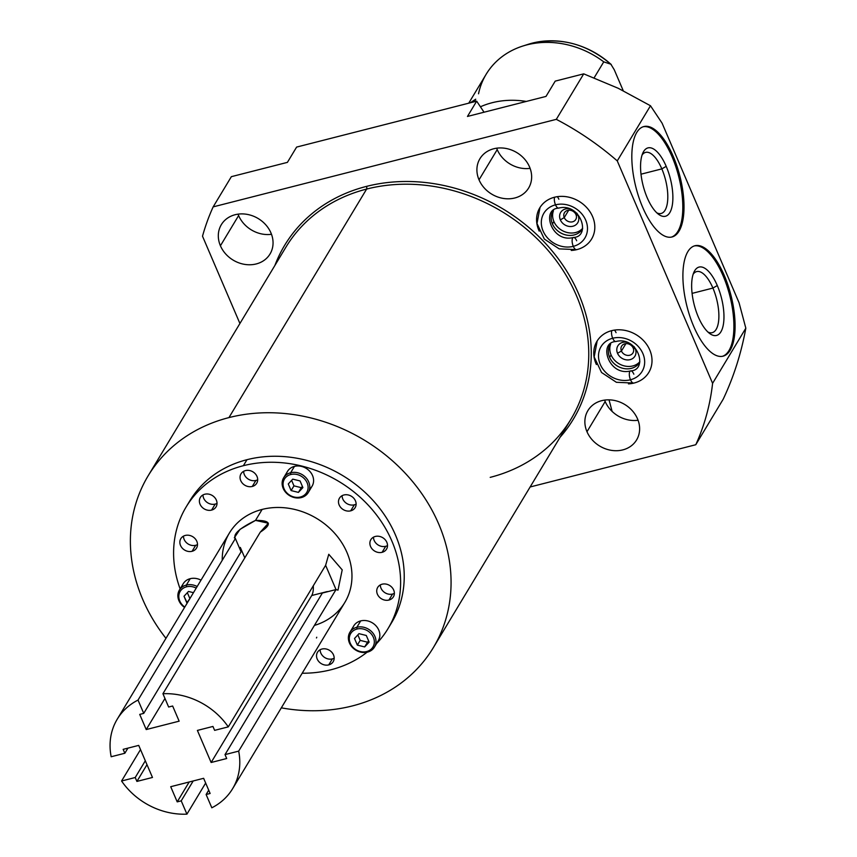 <?xml version="1.0" encoding="UTF-8"?>
<svg xmlns="http://www.w3.org/2000/svg" width="857" height="857" viewBox="0 0 857 857"><rect width="100%" height="100%" fill="white"/><g stroke="black" fill="none" stroke-linecap="round" stroke-linejoin="round"><path stroke-width="1.29" d="M662.086 123.162L739.066 302.757L662.086 123.162L650.484 105.754L617.265 160.902L712.596 383.336L745.826 328.188L739.066 302.757L745.826 328.188C741.241 353.309 733.688 376.994 723.179 399.233L695.777 444.729L530.129 486.98L695.777 444.729A269.377 229.997 -148.9 0 0 712.596 383.336L745.826 328.188C741.241 353.309 733.688 376.994 723.179 399.233L695.777 444.729A269.377 229.997 -148.9 0 0 712.596 383.336L617.265 160.902A269.377 229.997 -148.9 0 0 556.311 119.348L583.724 73.852L555.207 81.126L546.005 96.413L467.461 116.445L476.674 101.158L296.618 147.083L287.406 162.369L231.358 176.671L213.157 206.88L556.311 119.348L583.724 73.852L618.218 88.282L650.484 105.754L617.265 160.902A269.377 229.997 -148.9 0 0 556.311 119.348L213.157 206.88A269.377 229.997 -148.9 0 0 202.509 236.211L239.917 323.496L202.509 236.211A269.377 229.997 -148.9 0 1 213.157 206.88L231.358 176.671L287.406 162.369L296.618 147.083L476.674 101.158L484.044 112.213L476.674 101.158L467.461 116.445L546.005 96.413L555.207 81.126L583.724 73.852L618.218 88.282L650.484 105.754L662.086 123.162M693.688 326.367A56.969 22.678 -104.3 0 1 687.86 251.626A56.969 22.678 -104.3 0 1 724.304 275.558A56.969 22.678 -104.3 0 1 730.143 350.288A56.969 22.678 -104.3 0 1 693.688 326.367A56.969 22.678 75.7 0 0 723.083 356.169A56.969 22.678 75.7 0 0 724.304 275.558A56.969 22.678 75.7 0 0 694.92 245.755A56.969 22.678 75.7 0 0 693.688 326.367M642.611 207.18A56.969 22.678 -104.3 0 1 636.772 132.439A56.969 22.678 -104.3 0 1 673.227 156.37A56.969 22.678 -104.3 0 1 679.055 231.101A56.969 22.678 -104.3 0 1 642.611 207.18A56.969 22.678 75.7 0 0 671.995 236.982A56.969 22.678 75.7 0 0 673.227 156.37A56.969 22.678 75.7 0 0 643.832 126.568A56.969 22.678 75.7 0 0 642.611 207.18M433.321 647.656L571.008 419.127A166.472 142.133 31.1 0 0 546.23 248.316A166.472 142.133 31.1 0 0 366.635 189.065A2.025 0.803 75.7 0 0 366.432 186.408A168.497 143.858 -148.9 0 0 274.904 265.413A168.497 143.858 31.1 0 1 366.432 186.408A2.025 0.803 -104.3 0 1 366.635 189.065A166.472 142.133 31.1 0 0 285.831 247.298A166.472 142.133 31.1 0 1 366.635 189.065L228.948 417.595A166.472 142.133 31.1 0 1 438.698 524.002A166.472 142.133 31.1 0 1 352.506 705.889A166.472 142.133 31.1 0 1 281.321 707.839A166.472 142.133 -148.9 0 0 352.506 705.889A166.472 142.133 -148.9 0 0 433.321 647.656A166.472 142.133 -148.9 0 0 408.532 476.846A166.472 142.133 -148.9 0 0 228.948 417.595L366.635 189.065A166.472 142.133 31.1 0 1 546.23 248.316A166.472 142.133 31.1 0 1 571.008 419.127A166.472 142.133 31.1 0 1 490.204 477.36M366.432 186.408A168.497 143.858 31.1 0 1 556.375 256.243A168.497 143.858 31.1 0 1 560.092 437.252A168.497 143.858 -148.9 0 0 556.375 256.243A168.497 143.858 -148.9 0 0 366.432 186.408M270.941 232.89A28.42 24.264 31.1 0 1 256.232 263.945A28.42 24.264 31.1 0 1 220.42 245.777A28.42 24.264 31.1 0 1 235.129 214.721A28.42 24.264 31.1 0 1 270.941 232.89A28.42 24.264 -148.9 0 0 246.773 214.304A28.42 24.264 -148.9 0 0 221.342 224.663A28.42 24.264 -148.9 0 0 220.42 245.777A28.42 24.264 -148.9 0 0 244.588 264.363A28.42 24.264 -148.9 0 0 270.019 254.004A28.42 24.264 -148.9 0 0 270.941 232.89M529.54 166.933A28.42 24.264 31.1 0 1 514.821 197.978A28.42 24.264 31.1 0 1 479.02 179.82A28.42 24.264 31.1 0 1 493.728 148.764A28.42 24.264 31.1 0 1 529.54 166.933A28.42 24.264 -148.9 0 0 505.362 148.347A28.42 24.264 -148.9 0 0 479.931 158.706A28.42 24.264 -148.9 0 0 479.02 179.82A28.42 24.264 -148.9 0 0 503.188 198.406A28.42 24.264 -148.9 0 0 528.619 188.037A28.42 24.264 -148.9 0 0 529.54 166.933M637.512 418.837A28.42 24.264 31.1 0 1 622.793 449.893A28.42 24.264 31.1 0 1 586.981 431.724A28.42 24.264 31.1 0 1 601.7 400.669A28.42 24.264 31.1 0 1 637.512 418.837A28.42 24.264 -148.9 0 0 613.333 400.251A28.42 24.264 -148.9 0 0 587.902 410.61A28.42 24.264 -148.9 0 0 586.981 431.724A28.42 24.264 -148.9 0 0 611.159 450.311A28.42 24.264 -148.9 0 0 636.59 439.952A28.42 24.264 -148.9 0 0 637.512 418.837M592.583 216.575A30.241 25.817 31.1 0 1 571.265 250.448A30.241 25.817 -148.9 0 0 591.598 239.028A30.241 25.817 -148.9 0 0 592.583 216.575A30.241 25.817 -148.9 0 0 566.863 196.799A30.241 25.817 -148.9 0 0 539.803 207.823A30.241 25.817 -148.9 0 0 538.828 230.287A30.241 25.817 31.1 0 1 554.479 197.239A30.241 25.817 31.1 0 1 592.583 216.575M539.203 231.133A30.241 25.817 31.1 0 1 538.828 230.287A30.241 25.817 -148.9 0 0 539.203 231.133M649.767 349.988A30.241 25.817 31.1 0 1 628.449 383.872A30.241 25.817 -148.9 0 0 648.792 372.452A30.241 25.817 -148.9 0 0 649.767 349.988A30.241 25.817 -148.9 0 0 624.046 330.213A30.241 25.817 -148.9 0 0 596.986 341.236A30.241 25.817 -148.9 0 0 596.011 363.7A30.241 25.817 31.1 0 1 611.662 330.663A30.241 25.817 31.1 0 1 649.767 349.988M596.397 364.557A30.241 25.817 31.1 0 1 596.011 363.7A30.241 25.817 -148.9 0 0 596.397 364.557M228.948 417.595A166.472 142.133 -148.9 0 0 148.132 475.828A166.472 142.133 -148.9 0 0 165.958 638.326A166.472 142.133 31.1 0 1 228.948 417.595M271.498 234.304A28.42 24.264 31.1 0 1 238.621 215.568L220.42 245.777L238.621 215.568A28.42 24.264 31.1 0 1 238.064 214.154A28.42 24.264 -148.9 0 0 238.621 215.568A28.42 24.264 -148.9 0 0 271.498 234.304M530.097 168.347A28.42 24.264 31.1 0 1 497.221 149.611L479.02 179.82L497.221 149.611A28.42 24.264 31.1 0 1 496.653 148.197A28.42 24.264 -148.9 0 0 497.221 149.611A28.42 24.264 -148.9 0 0 530.097 168.347M638.069 420.251A28.42 24.264 31.1 0 1 605.181 401.515L586.981 431.724L605.181 401.515A28.42 24.264 31.1 0 1 604.624 400.101A28.42 24.264 -148.9 0 0 605.181 401.515A28.42 24.264 -148.9 0 0 638.069 420.251M270.18 234.454L271.38 233.982L270.18 234.454M609.038 399.855L612.112 411.414L609.038 399.855M552.444 223.913A17.236 14.719 -148.9 0 0 567.088 235.182A17.236 14.719 -148.9 0 0 582.514 228.926A17.236 14.719 -148.9 0 1 567.088 235.182A17.236 14.719 -148.9 0 1 552.444 223.913L553.89 221.513A17.236 14.719 31.1 0 1 553.472 210.715A17.236 14.719 31.1 0 0 553.89 221.513L552.444 223.913A17.236 14.719 -148.9 0 1 552.979 211.133A17.236 14.719 -148.9 0 0 552.444 223.913M582.664 228.305A17.236 14.719 31.1 0 1 567.302 232.536A17.236 14.719 31.1 0 1 553.89 221.513A17.236 14.719 31.1 0 0 567.302 232.536A17.236 14.719 31.1 0 0 582.664 228.305M560.349 219.863A9.963 8.506 -148.9 0 0 572.915 226.227A9.963 8.506 -148.9 0 0 578.068 215.343A9.963 8.506 -148.9 0 0 576.75 213.093A9.963 8.506 -148.9 0 1 578.068 215.343L575.979 214.604A6.599 5.635 -148.9 0 0 570.366 210.286A6.599 5.635 -148.9 0 0 564.463 212.697A6.599 5.635 -148.9 0 0 564.249 217.592A6.599 5.635 -148.9 0 0 569.862 221.909A6.599 5.635 -148.9 0 0 575.775 219.499A6.599 5.635 -148.9 0 0 575.979 214.604A6.599 5.635 31.1 0 1 572.572 221.813A6.599 5.635 31.1 0 1 564.249 217.592L568.694 210.211L564.249 217.592L560.349 219.863A9.963 8.506 -148.9 0 0 572.915 226.227A9.963 8.506 -148.9 0 0 578.068 215.343L575.979 214.604A6.599 5.635 31.1 0 0 567.666 210.383A6.599 5.635 31.1 0 0 564.249 217.592L560.349 219.863A9.963 8.506 -148.9 0 1 569.669 208.829A9.963 8.506 -148.9 0 0 560.349 219.863M609.627 357.326A17.236 14.719 -148.9 0 0 624.271 368.606A17.236 14.719 -148.9 0 0 639.697 362.34A17.236 14.719 -148.9 0 1 624.271 368.606A17.236 14.719 -148.9 0 1 609.627 357.326L611.073 354.927A17.236 14.719 31.1 0 1 610.655 344.128A17.236 14.719 31.1 0 0 611.073 354.927L609.627 357.326A17.236 14.719 -148.9 0 1 610.163 344.546A17.236 14.719 -148.9 0 0 609.627 357.326M639.847 361.718A17.236 14.719 31.1 0 1 624.485 365.95A17.236 14.719 31.1 0 1 611.073 354.927A17.236 14.719 31.1 0 0 624.485 365.95A17.236 14.719 31.1 0 0 639.847 361.718M617.533 353.277A9.963 8.506 -148.9 0 0 630.099 359.651A9.963 8.506 -148.9 0 0 635.251 348.756A9.963 8.506 -148.9 0 0 633.934 346.517A9.963 8.506 -148.9 0 1 635.251 348.756L633.173 348.017A6.599 5.635 -148.9 0 0 627.56 343.711A6.599 5.635 -148.9 0 0 621.646 346.11A6.599 5.635 -148.9 0 0 621.432 351.016A6.599 5.635 -148.9 0 0 627.045 355.334A6.599 5.635 -148.9 0 0 632.959 352.923A6.599 5.635 -148.9 0 0 633.173 348.017L635.251 348.756A9.963 8.506 -148.9 0 1 630.099 359.651A9.963 8.506 -148.9 0 1 617.533 353.277L621.432 351.016L625.889 343.636L621.432 351.016A6.599 5.635 31.1 0 1 624.849 343.807A6.599 5.635 31.1 0 1 633.173 348.017A6.599 5.635 31.1 0 1 629.756 355.237A6.599 5.635 31.1 0 1 621.432 351.016L617.533 353.277A9.963 8.506 -148.9 0 1 626.853 342.254A9.963 8.506 -148.9 0 0 617.533 353.277M692.092 293.383L712.917 288.07A31.516 12.544 75.7 0 0 696.666 271.583A31.516 12.544 75.7 0 0 693.163 274.208A31.516 12.544 -104.3 0 1 712.917 288.07L717.288 285.531A35.287 14.055 75.7 0 0 694.041 271.969A35.287 14.055 75.7 0 0 698.326 317.004A35.287 14.055 -104.3 0 1 694.706 270.705A35.287 14.055 -104.3 0 1 717.288 285.531A35.287 14.055 -104.3 0 1 720.898 331.82A35.287 14.055 -104.3 0 1 698.326 317.004A35.287 14.055 75.7 0 0 709.757 333.577A35.287 14.055 75.7 0 0 723.458 323.967A35.287 14.055 75.7 0 0 717.288 285.531L712.917 288.07L692.092 293.383M723.115 275.858A56.969 22.678 75.7 0 0 694.32 245.927A56.969 22.678 -104.3 0 1 723.115 275.858L724.304 275.558L723.115 275.858A56.969 22.678 -104.3 0 1 722.483 356.298A56.969 22.678 75.7 0 0 723.115 275.858M707.914 332.034A31.516 12.544 75.7 0 0 712.242 332.655A31.516 12.544 75.7 0 0 712.917 288.07A31.516 12.544 -104.3 0 1 718.627 320.968A31.516 12.544 -104.3 0 1 707.914 332.034M641.004 174.196L661.84 168.883A31.516 12.544 75.7 0 0 645.578 152.396A31.516 12.544 75.7 0 0 642.075 155.021A31.516 12.544 -104.3 0 1 661.84 168.883L666.2 166.344A35.287 14.055 75.7 0 0 642.954 152.782A35.287 14.055 75.7 0 0 647.239 197.817A35.287 14.055 -104.3 0 1 643.618 151.518A35.287 14.055 -104.3 0 1 666.2 166.344A35.287 14.055 -104.3 0 1 669.81 212.632A35.287 14.055 -104.3 0 1 647.239 197.817A35.287 14.055 75.7 0 0 658.669 214.389A35.287 14.055 75.7 0 0 672.37 204.78A35.287 14.055 75.7 0 0 666.2 166.344L661.84 168.883L641.004 174.196M672.027 156.67A56.969 22.678 75.7 0 0 643.243 126.74A56.969 22.678 -104.3 0 1 672.027 156.67L673.227 156.37L672.027 156.67A56.969 22.678 -104.3 0 1 671.395 237.11A56.969 22.678 75.7 0 0 672.027 156.67M656.826 212.847A31.516 12.544 75.7 0 0 661.154 213.468A31.516 12.544 75.7 0 0 661.84 168.883A31.516 12.544 -104.3 0 1 667.539 201.781A31.516 12.544 -104.3 0 1 656.826 212.847M623.243 90.724L614.244 69.728L623.243 90.724M526.316 101.437A84.179 71.87 -148.9 0 0 480.423 106.782A84.179 71.87 -148.9 0 1 526.316 101.437M468.736 103.183L486.144 74.291A84.179 71.87 31.1 0 1 603.757 61.854L594.147 77.794L603.757 61.854L610.87 64.221L614.244 69.728L610.87 64.221A79.347 67.746 -148.9 0 0 528.148 44.328A79.347 67.746 31.1 0 1 610.87 64.221L603.757 61.854A84.179 71.87 -148.9 0 0 522.534 46.139A84.179 71.87 -148.9 0 0 478.527 93.799M474.553 101.694L475.71 99.198L470.343 102.765M186.162 506.926L189.783 500.917A117.848 100.623 31.1 0 1 246.987 459.695L243.367 465.705A117.848 100.623 -148.9 0 0 186.162 506.926A117.848 100.623 -148.9 0 0 180.12 588.866A117.848 100.623 31.1 0 1 243.367 465.705A117.848 100.623 31.1 0 1 377.359 516.043A117.848 100.623 31.1 0 1 376.577 643.596A117.848 100.623 -148.9 0 0 388.05 628.567A117.848 100.623 -148.9 0 0 370.503 507.644A117.848 100.623 -148.9 0 0 243.367 465.705L246.987 459.695A117.848 100.623 31.1 0 1 374.123 501.645A117.848 100.623 31.1 0 1 391.67 622.568L388.05 628.567M302.178 673.227A117.848 100.623 -148.9 0 0 330.845 669.799A117.848 100.623 31.1 0 1 302.178 673.227M367.075 652.22A117.848 100.623 31.1 0 1 330.845 669.799A117.848 100.623 -148.9 0 0 367.075 652.22M314.423 625.417A67.349 57.494 -148.9 0 0 346.464 551.34A67.349 57.494 -148.9 0 0 262.113 509.433A67.349 57.494 -148.9 0 0 222.242 560.296M192.075 551.297A9.159 7.82 -148.9 0 0 196.81 541.292A9.159 7.82 -148.9 0 0 185.273 535.443A9.159 7.82 -148.9 0 0 180.527 545.448A9.159 7.82 -148.9 0 0 192.075 551.297A9.159 7.82 -148.9 0 0 196.521 548.094A9.159 7.82 -148.9 0 0 195.15 538.699A9.159 7.82 -148.9 0 0 185.273 535.443A9.159 7.82 -148.9 0 0 180.827 538.646A9.159 7.82 -148.9 0 0 182.187 548.041A9.159 7.82 -148.9 0 0 192.075 551.297L195.685 545.298L192.075 551.297M211.593 510.097A9.159 7.82 -148.9 0 0 216.339 500.092A9.159 7.82 -148.9 0 0 204.802 494.232A9.159 7.82 -148.9 0 0 200.056 504.237A9.159 7.82 -148.9 0 0 211.593 510.097A9.159 7.82 -148.9 0 0 216.039 506.894A9.159 7.82 -148.9 0 0 214.679 497.488A9.159 7.82 -148.9 0 0 204.802 494.232A9.159 7.82 -148.9 0 0 200.356 497.435A9.159 7.82 -148.9 0 0 201.716 506.83A9.159 7.82 -148.9 0 0 211.593 510.097L215.214 504.087L211.593 510.097M252.269 486.465A9.159 7.82 -148.9 0 0 257.004 476.449A9.159 7.82 -148.9 0 0 245.466 470.6A9.159 7.82 -148.9 0 0 240.731 480.606A9.159 7.82 -148.9 0 0 252.269 486.465A9.159 7.82 -148.9 0 0 256.714 483.252A9.159 7.82 -148.9 0 0 255.354 473.857A9.159 7.82 -148.9 0 0 245.466 470.6A9.159 7.82 -148.9 0 0 241.021 473.803A9.159 7.82 -148.9 0 0 242.392 483.198A9.159 7.82 -148.9 0 0 252.269 486.465L255.889 480.456L252.269 486.465M382.093 552.315A9.159 7.82 -148.9 0 0 386.839 542.31A9.159 7.82 -148.9 0 0 375.291 536.461A9.159 7.82 -148.9 0 0 370.556 546.466A9.159 7.82 -148.9 0 0 382.093 552.315A9.159 7.82 -148.9 0 0 386.539 549.112A9.159 7.82 -148.9 0 0 385.179 539.717A9.159 7.82 -148.9 0 0 375.291 536.461A9.159 7.82 -148.9 0 0 370.845 539.664A9.159 7.82 -148.9 0 0 372.217 549.058A9.159 7.82 -148.9 0 0 382.093 552.315L385.714 546.305L382.093 552.315M350.706 510.836A9.159 7.82 -148.9 0 0 355.441 500.831A9.159 7.82 -148.9 0 0 343.903 494.982A9.159 7.82 -148.9 0 0 339.158 504.987A9.159 7.82 -148.9 0 0 350.706 510.836A9.159 7.82 -148.9 0 0 355.152 507.633A9.159 7.82 -148.9 0 0 353.78 498.238A9.159 7.82 -148.9 0 0 343.903 494.982A9.159 7.82 -148.9 0 0 339.458 498.185A9.159 7.82 -148.9 0 0 340.818 507.58A9.159 7.82 -148.9 0 0 350.706 510.836L354.316 504.827L350.706 510.836M388.939 600.05A9.159 7.82 -148.9 0 0 393.684 590.044A9.159 7.82 -148.9 0 0 382.147 584.195A9.159 7.82 -148.9 0 0 377.401 594.201A9.159 7.82 -148.9 0 0 388.939 600.05A9.159 7.82 -148.9 0 0 393.384 596.847A9.159 7.82 -148.9 0 0 392.024 587.452A9.159 7.82 -148.9 0 0 382.147 584.195A9.159 7.82 -148.9 0 0 377.701 587.399A9.159 7.82 -148.9 0 0 379.062 596.793A9.159 7.82 -148.9 0 0 388.939 600.05L392.56 594.051L388.939 600.05M328.745 664.893A9.159 7.82 -148.9 0 0 333.491 654.887A9.159 7.82 -148.9 0 0 321.943 649.038A9.159 7.82 -148.9 0 0 317.208 659.044A9.159 7.82 -148.9 0 0 328.745 664.893A9.159 7.82 -148.9 0 0 333.191 661.69A9.159 7.82 -148.9 0 0 331.83 652.295A9.159 7.82 -148.9 0 0 321.943 649.038A9.159 7.82 -148.9 0 0 317.497 652.241A9.159 7.82 -148.9 0 0 318.868 661.636A9.159 7.82 -148.9 0 0 328.745 664.893L332.366 658.894L328.745 664.893M179.402 590.066A14.344 12.244 -148.9 0 0 184.566 607.442A14.344 12.244 31.1 0 1 177.902 594.769A14.344 12.244 31.1 0 1 186.365 585.052L186.505 586.82A12.994 11.098 -148.9 0 1 196.221 588.106A12.994 11.098 -148.9 0 0 186.505 586.82L186.365 585.052A14.344 12.244 -148.9 0 0 179.402 590.066L183.237 583.703A14.344 12.244 31.1 0 1 190.2 578.689L186.365 585.052A14.344 12.244 31.1 0 1 197.174 586.509A14.344 12.244 -148.9 0 0 186.365 585.052L190.2 578.689A14.344 12.244 31.1 0 1 201.009 580.146A14.344 12.244 -148.9 0 0 190.2 578.689A14.344 12.244 -148.9 0 0 181.898 587.238M309.57 489.036A14.344 12.244 -148.9 0 0 311.252 473.193A14.344 12.244 -148.9 0 0 294.465 466.379A14.344 12.244 -148.9 0 0 286.163 474.928M375.805 643.564A14.344 12.244 -148.9 0 0 377.487 627.72A14.344 12.244 -148.9 0 0 360.69 620.907A14.344 12.244 -148.9 0 0 352.388 629.456M140.516 749.564L121.576 781.006A67.349 57.494 -148.9 0 0 186.922 814.15L205.659 783.041L186.922 814.15A67.349 57.494 31.1 0 1 121.576 781.006L135.224 777.513L136.906 781.423L152.471 777.46L138.716 745.386L123.162 749.35L124.833 753.26L111.174 756.742A67.349 57.494 31.1 0 1 138.031 700.073A67.349 57.494 -148.9 0 0 117.238 719.184A67.349 57.494 -148.9 0 0 111.174 756.742L124.833 753.26L127.918 748.14L124.833 753.26L123.162 749.35L138.716 745.386L152.471 777.46L136.906 781.423L135.224 777.513L121.576 781.006L140.516 749.564M117.238 719.184L229.419 532.99A67.349 57.494 31.1 0 1 262.113 509.433L255.515 520.392C239.564 528.223 232.847 534.265 235.375 538.507L138.031 700.073L143.73 713.378L139.723 714.406L146.215 729.564L179.145 721.166L172.643 706.007L168.636 707.025L162.926 693.72A67.349 57.494 31.1 0 1 228.273 726.875L214.625 730.357L212.943 726.447L197.389 730.421L211.133 762.494L226.698 758.52L225.016 754.61L238.675 751.128A67.349 57.494 31.1 0 1 211.818 807.797L206.119 794.493L210.126 793.475L203.634 778.306L170.714 786.705L177.206 801.873L181.223 800.845L186.922 814.15L181.223 800.845L193.189 780.973L181.223 800.845L177.206 801.873L189.183 782.002L177.206 801.873L170.714 786.705L203.634 778.306L210.126 793.475L206.119 794.493L211.818 807.797A67.349 57.494 -148.9 0 0 232.611 788.697A67.349 57.494 -148.9 0 0 238.675 751.128L336.019 589.562L325.628 565.309L228.273 726.875A67.349 57.494 -148.9 0 0 162.926 693.72L260.282 532.154C272.365 524.195 270.78 520.274 255.515 520.392L262.113 509.433A67.349 57.494 31.1 0 1 334.766 533.408A67.349 57.494 31.1 0 1 344.793 602.503L232.611 788.697M389.796 625.524A117.848 100.623 -148.9 0 0 375.452 503.166A117.848 100.623 -148.9 0 0 246.987 459.695A117.848 100.623 -148.9 0 0 188.037 503.959M316.758 637.233L316.479 637.962M208.722 790.175L206.119 794.493L208.722 790.175M146.215 729.564L179.145 721.166L172.643 706.007L168.636 707.025L162.926 693.72L260.282 532.154L268.359 523.231L255.515 520.392L240.003 529.347L234.304 537.789L235.375 538.507L241.074 551.812L143.73 713.378L138.031 700.073L235.375 538.507L241.074 551.812L143.73 713.378L139.723 714.406L146.215 729.564L164.962 698.455L146.215 729.564M239.735 548.694A18.522 6.213 156.8 0 1 240.324 547.43L244.791 557.864L240.324 547.43A18.522 6.213 156.8 0 0 239.735 548.694M145.315 760.77L135.224 777.513L145.315 760.77M146.986 764.68L136.906 781.423L146.986 764.68M197.389 730.421L211.133 762.494L311.734 595.519A18.522 7.37 75.7 0 0 313.287 585.781A18.522 7.37 -104.3 0 1 311.734 595.519L327.299 591.555A18.522 7.37 -104.3 0 1 327.117 591.833A18.522 7.37 -104.3 0 0 327.299 591.555L311.734 595.519L211.133 762.494L226.698 758.52L225.016 754.61L322.361 593.044L336.019 589.562L337.99 590.141L342.211 569.873L328.767 554.275L325.628 565.309L228.273 726.875L214.625 730.357L212.943 726.447L197.389 730.421M322.361 593.044L336.019 589.562L238.675 751.128L225.016 754.61L322.361 593.044M197.496 544.591A9.159 7.82 31.1 0 1 195.685 545.298A9.159 7.82 31.1 0 1 183.473 536.139A9.159 7.82 31.1 0 0 195.685 545.298A9.159 7.82 31.1 0 0 197.496 544.591M217.025 503.38A9.159 7.82 31.1 0 1 215.214 504.087A9.159 7.82 31.1 0 1 202.991 494.939A9.159 7.82 31.1 0 0 215.214 504.087A9.159 7.82 31.1 0 0 217.025 503.38M257.689 479.749A9.159 7.82 31.1 0 1 255.889 480.456A9.159 7.82 31.1 0 1 243.667 471.307A9.159 7.82 31.1 0 0 255.889 480.456A9.159 7.82 31.1 0 0 257.689 479.749M387.514 545.609A9.159 7.82 31.1 0 1 385.714 546.305A9.159 7.82 31.1 0 1 373.491 537.157A9.159 7.82 31.1 0 0 385.714 546.305A9.159 7.82 31.1 0 0 387.514 545.609M356.126 504.13A9.159 7.82 31.1 0 1 354.316 504.827A9.159 7.82 31.1 0 1 342.104 495.678A9.159 7.82 31.1 0 0 354.316 504.827A9.159 7.82 31.1 0 0 356.126 504.13M394.359 593.344A9.159 7.82 31.1 0 1 392.56 594.051A9.159 7.82 31.1 0 1 380.337 584.892A9.159 7.82 31.1 0 0 392.56 594.051A9.159 7.82 31.1 0 0 394.359 593.344M334.166 658.187A9.159 7.82 31.1 0 1 332.366 658.894A9.159 7.82 31.1 0 1 320.143 649.735A9.159 7.82 31.1 0 0 332.366 658.894A9.159 7.82 31.1 0 0 334.166 658.187M283.667 477.767L287.502 471.404A14.344 12.244 31.1 0 1 294.465 466.379L290.63 472.743A14.344 12.244 31.1 0 1 308.702 481.913A14.344 12.244 31.1 0 1 301.278 497.585L300.411 497.017A12.994 11.098 -148.9 0 0 307.138 482.823A12.994 11.098 -148.9 0 0 290.769 474.51A12.994 11.098 -148.9 0 0 284.031 488.715A12.994 11.098 -148.9 0 0 300.411 497.017A12.994 11.098 -148.9 0 0 307.138 482.823A12.994 11.098 -148.9 0 0 290.769 474.51L290.63 472.743L294.465 466.379A14.344 12.244 31.1 0 1 309.934 471.489A14.344 12.244 31.1 0 1 312.066 486.208L308.241 492.571A14.344 12.244 -148.9 0 0 306.099 477.852A14.344 12.244 -148.9 0 0 290.63 472.743A14.344 12.244 -148.9 0 0 283.667 477.767A14.344 12.244 -148.9 0 0 285.799 492.475A14.344 12.244 -148.9 0 0 301.278 497.585A14.344 12.244 -148.9 0 0 308.241 492.571M292.751 479.138L300.057 480.948L302.896 487.579L298.429 492.389L291.112 490.579L288.273 483.959L292.751 479.138L300.057 480.948L302.896 487.579L298.429 492.389L291.112 490.579L288.273 483.959L292.751 479.138M186.505 586.82A12.994 11.098 -148.9 0 0 178.845 595.583A12.994 11.098 -148.9 0 0 184.801 607.056A12.994 11.098 -148.9 0 1 178.845 595.583A12.994 11.098 -148.9 0 1 186.505 586.82M188.486 591.448L193.457 592.68L188.486 591.448L184.009 596.258L188.486 591.448M187.255 602.985L184.009 596.258L186.858 602.889L190.104 598.261L187.255 602.985M349.892 632.295L353.727 625.931A14.344 12.244 31.1 0 1 360.69 620.907L356.855 627.27A14.344 12.244 31.1 0 1 374.927 636.44A14.344 12.244 31.1 0 1 367.503 652.113L366.646 651.545A12.994 11.098 -148.9 0 0 373.373 637.351A12.994 11.098 -148.9 0 0 356.994 629.038A12.994 11.098 -148.9 0 0 350.267 643.243A12.994 11.098 -148.9 0 0 366.646 651.545A12.994 11.098 -148.9 0 0 373.373 637.351A12.994 11.098 -148.9 0 0 356.994 629.038L356.855 627.27L360.69 620.907A14.344 12.244 31.1 0 1 376.169 626.017A14.344 12.244 31.1 0 1 378.301 640.736L374.466 647.099A14.344 12.244 -148.9 0 0 372.334 632.38A14.344 12.244 -148.9 0 0 356.855 627.27A14.344 12.244 -148.9 0 0 349.892 632.295A14.344 12.244 -148.9 0 0 352.034 647.014A14.344 12.244 -148.9 0 0 367.503 652.113A14.344 12.244 -148.9 0 0 374.466 647.099M358.976 633.666L366.293 635.476L369.131 642.107L364.664 646.928L357.348 645.107L354.509 638.486L358.976 633.666L366.293 635.476L369.131 642.107L364.664 646.928L357.348 645.107L354.509 638.486L358.976 633.666M290.769 474.51A12.994 11.098 -148.9 0 0 284.031 488.715A12.994 11.098 -148.9 0 0 300.411 497.017L301.278 497.585A14.344 12.244 31.1 0 1 283.196 488.415A14.344 12.244 31.1 0 1 290.63 472.743L290.769 474.51M356.994 629.038A12.994 11.098 -148.9 0 0 350.267 643.243A12.994 11.098 -148.9 0 0 366.646 651.545L367.503 652.113A14.344 12.244 31.1 0 1 349.431 642.943A14.344 12.244 31.1 0 1 356.855 627.27L356.994 629.038M187.351 592.669L189.708 598.165L187.351 592.669M291.616 480.359L293.962 485.855L301.278 487.665L302.414 486.444L298.429 492.389L301.278 487.665L293.962 485.855L291.112 490.579L293.962 485.855L291.616 480.359M357.84 634.887L360.197 640.383L367.514 642.193L368.649 640.972L364.664 646.928L367.514 642.193L360.197 640.383L357.348 645.107L360.197 640.383L357.84 634.887M616.054 332.666A6.267 2.496 75.7 0 0 614.458 330.106M611.78 330.631A6.267 2.496 75.7 0 0 612.691 338.247A23.975 20.472 -148.9 0 0 600.275 364.439A23.975 20.472 -148.9 0 0 630.484 379.769A6.267 2.496 75.7 0 0 633.709 383.047A6.267 2.496 -104.3 0 1 630.484 379.769A23.975 20.472 31.1 0 1 600.275 364.439A23.975 20.472 31.1 0 1 612.691 338.247A6.267 2.496 75.7 0 0 615.915 341.525A6.267 2.496 -104.3 0 1 612.691 338.247A6.267 2.496 -104.3 0 1 611.78 330.631M633.848 374.177A6.267 2.496 75.7 0 0 630.613 370.91A6.267 2.496 75.7 0 0 630.484 379.769A23.975 20.472 -148.9 0 0 642.889 353.577A23.975 20.472 -148.9 0 0 612.691 338.247A23.975 20.472 31.1 0 1 642.889 353.577A23.975 20.472 31.1 0 1 630.484 379.769A6.267 2.496 -104.3 0 1 630.613 370.91C608.716 376.694 597.843 342.254 615.915 341.525C637.812 335.73 648.685 370.17 630.613 370.91M558.871 199.242A6.267 2.496 75.7 0 0 557.275 196.681M554.597 197.217A6.267 2.496 75.7 0 0 555.507 204.834A23.975 20.472 -148.9 0 0 543.092 231.026A23.975 20.472 -148.9 0 0 573.301 246.345A6.267 2.496 75.7 0 0 576.525 249.623A6.267 2.496 -104.3 0 1 573.301 246.345A23.975 20.472 31.1 0 1 543.092 231.026A23.975 20.472 31.1 0 1 555.507 204.834A6.267 2.496 75.7 0 0 558.732 208.101A6.267 2.496 -104.3 0 1 555.507 204.834A6.267 2.496 -104.3 0 1 554.597 197.217M576.665 240.763A6.267 2.496 75.7 0 0 573.429 237.485A6.267 2.496 75.7 0 0 573.301 246.345A23.975 20.472 -148.9 0 0 585.706 220.153A23.975 20.472 -148.9 0 0 555.507 204.834A23.975 20.472 31.1 0 1 585.706 220.153A23.975 20.472 31.1 0 1 573.301 246.345A6.267 2.496 -104.3 0 1 573.429 237.485C551.533 243.281 540.66 208.84 558.732 208.101C580.628 202.316 591.501 236.757 573.429 237.485M285.831 247.298L148.132 475.828M611.234 64.479C585.685 42.893 557.993 36.176 528.148 44.328L522.534 46.139M597.179 340.936L594.18 356.951L601.528 372.495L616.397 382.297L633.709 383.047M539.996 207.512L536.996 223.538L544.334 239.071L559.214 248.873L576.525 249.623"/></g></svg>
